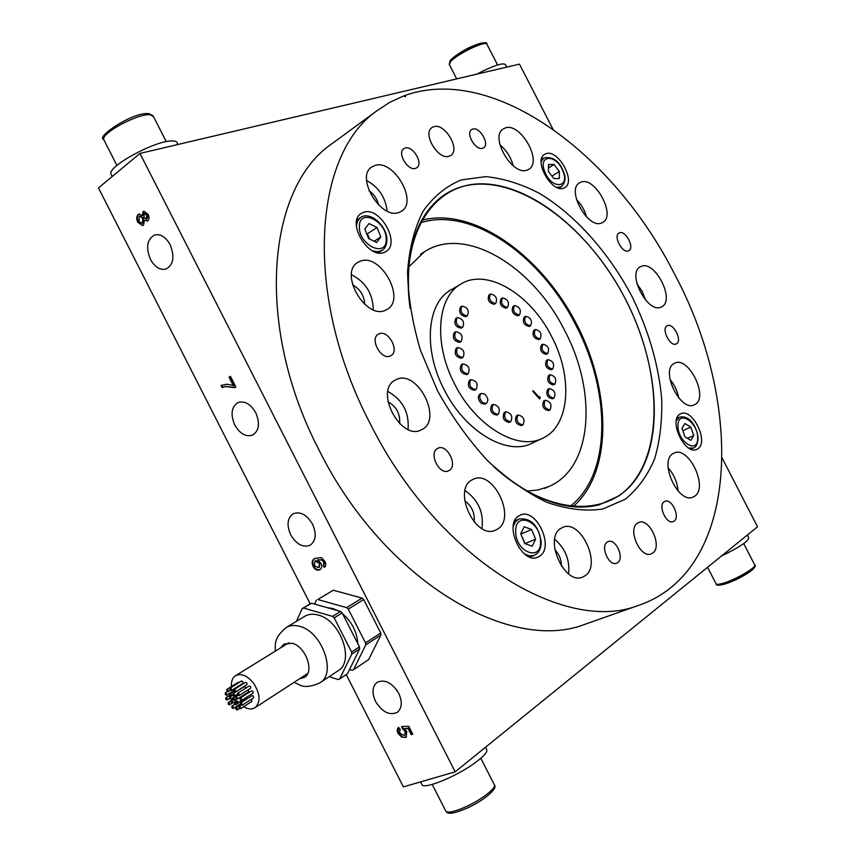 <?xml version="1.0" encoding="UTF-8"?>
<svg xmlns="http://www.w3.org/2000/svg" width="856" height="856" viewBox="0 0 856 856"><rect width="100%" height="100%" fill="white"/><g stroke="black" fill="none" stroke-linecap="round" stroke-linejoin="round"><path stroke-width="1.28" d="M493.559 466.488C531.897 499.808 567.057 512.605 599.029 504.88L618.524 496.106C664.791 464.241 664.449 374.35 625.522 299.343C587.12 224.058 513.728 170.344 460.036 187.229C451.85 189.904 444.414 194.141 437.737 199.951C413.469 222.025 404.267 258.212 410.142 308.492M572.942 506.752C613.11 472.138 611.58 389.919 575.564 322.166C539.922 254.232 472.908 206.617 421.676 220.26M384.087 252.445L386.099 251.45C400.929 242.976 379.668 206.039 363.554 212.32L361.018 213.572C346.348 222.335 368.401 259.421 384.087 252.445M539.601 556.24C554.827 547.166 536.113 507.33 520.32 515.119L518.929 515.847C503.382 524.129 521.743 564.725 537.696 557.245L539.601 556.24M697.79 448.833C709.228 442.156 692.429 407.617 680.755 413.769L679.974 414.186C668.269 420.296 684.939 455.435 696.72 449.421L697.79 448.833M563.719 188.138L564.864 187.582C576.27 181.579 558.069 148.858 546 153.684L544.544 154.38C533.192 160.532 551.927 193.499 563.719 188.138M449.1 156.263L450.802 155.439C460.635 149.597 444.949 122.836 433.896 126.645L431.938 127.565C422.169 133.547 438.272 160.436 449.1 156.263M652.732 553.051C662.715 546.545 649.383 517.495 638.715 522.46L637.399 523.177C627.223 529.265 640.406 558.743 651.17 553.907L652.732 553.051M390.357 355.957L390.892 355.679C400.009 351.099 388.217 329.346 379.048 333.84L378.341 334.204C369.278 338.88 381.316 360.665 390.357 355.957M448.983 470.597C458.409 466.006 446.95 443.194 437.812 448.341L437.641 448.426C428.118 452.781 439.46 475.818 448.651 470.768L448.983 470.597M617.7 562.627C624.773 558.112 615.699 538.146 608.156 541.613L607.193 542.126C600.035 546.438 609.023 566.608 616.609 563.205L617.7 562.627M674.111 521.101C680.499 517.056 671.703 498.085 664.952 501.306L664.16 501.723C657.697 505.596 666.428 524.749 673.223 521.582L674.111 521.101M676.443 343.812C682.735 340.849 673.265 322.273 667.263 325.794L667.188 325.826C660.821 328.64 670.269 347.375 676.293 343.887L676.443 343.812M628.582 250.819L628.828 250.69C635.013 247.801 625.436 229.793 619.348 232.875L619.027 233.035C612.853 235.967 622.58 254.039 628.582 250.819M482.624 148.281L483.651 147.799C489.942 144.14 479.735 126.56 472.758 129.074L471.635 129.598C465.354 133.322 475.743 150.956 482.624 148.281M415.545 168.375L416.797 167.765C423.688 163.614 412.87 145.306 405.134 148.056L403.765 148.719C396.895 152.946 407.916 171.296 415.545 168.375M631.814 296.123C648.463 330.095 658.414 364.153 661.656 398.286C662.33 420.178 660.008 440.262 654.722 458.559C647.703 475.412 637.838 488.99 625.148 499.305L602.742 509.02C585.654 511.524 567.154 509.341 547.23 502.461C526.932 492.81 506.966 478.804 487.353 460.432C468.489 439.866 451.882 416.637 437.512 390.721L420.542 350.511C412.41 323.129 408.087 296.968 407.574 272.005C409.264 248.475 414.432 228.22 423.078 211.25C433.446 196.58 446.169 186.148 461.256 179.942L485.812 176.625C503.339 178.358 521.165 183.912 539.312 193.296C575.339 214.91 608.562 252.274 631.814 296.123M493.687 466.616C550.098 517.923 611.409 517.784 637.763 476.375C664.449 435.041 657.686 361.885 625.522 299.343C592.855 235.849 535.717 186.576 485.48 183.944C435.372 180.937 399.399 231.623 410.11 308.31M527.125 170.098L528.89 169.253C542.736 161.591 520.544 122.429 505.436 127.908L503.2 128.967C489.439 136.864 512.444 176.357 527.125 170.098M513.183 165.775C510.989 157.354 506.581 150.378 499.925 144.825M601.822 222.902L602.72 222.464C616.438 215.669 594.941 176.026 580.871 182.178L579.566 182.81C565.902 189.797 588.136 229.815 601.822 222.902M586.649 217.071C584.766 210.341 581.385 204.509 576.484 199.555M661.592 306.822C675.887 300.617 654.519 259.122 640.855 266.548L640.47 266.74C626.218 273.107 648.281 314.997 661.581 306.822L661.592 306.822M645.563 300.156L642.225 291.415L636.907 283.7M695.19 404.374C708.95 396.916 688.299 355.593 674.646 363.222L674.154 363.479C660.008 370.145 680.509 412.292 694.302 404.845L695.19 404.374M678.744 397.976C677.449 391.031 674.517 384.858 669.97 379.433M694.73 496.191C708.586 487.471 688.684 445.709 674.186 452.995L672.891 453.691C658.639 461.555 678.316 504.205 692.986 497.143L694.73 496.191M678.059 490.98C677.278 482.185 673.961 474.47 668.108 467.804M585.108 575.756C602.035 564.96 580.7 518.864 562.788 527.371L560.841 528.398C543.485 538.114 564.35 585.269 582.497 577.147L585.108 575.756M568.609 573.873C569.936 559.952 565.302 548.428 554.72 539.301M497.357 529.211C517.013 518.255 492.949 468.874 473.111 479.349L472.116 479.863C451.979 489.621 475.465 540.147 495.56 530.142L497.357 529.211M481.939 528.537C483.918 512.466 478.279 499.829 465.033 490.616M421.676 429.669C443.494 419.857 417.236 368.54 396.103 379.647L395.247 380.085C373.708 390.347 401.186 441.889 421.676 429.669L421.676 429.669M408.045 429.423C409.393 412.496 402.673 399.848 387.886 391.481M385.371 310.311L387.158 309.401C406.354 299.108 380.449 252.638 360.248 261.198L357.658 262.503C338.709 273.246 365.822 319.909 385.371 310.311M373.227 309.754C372.97 293.747 365.705 282.063 351.431 274.701M561.472 566.191C561.461 559.824 559.246 554.335 554.859 549.723M474.149 521.978C475.005 513.108 471.849 506.046 464.701 500.771M399.624 423.677C400.362 413.887 396.456 406.557 387.939 401.678M364.656 304.297C364.249 295.566 360.205 289.071 352.544 284.823M398.982 212.449L401.603 211.165C418.177 201.395 393.407 158.895 374.917 165.476L371.611 167.081C355.219 177.224 381.08 219.971 398.982 212.449M387.126 211.047C385.489 197.372 378.641 187.175 366.603 180.456M378.598 204.969C377.229 198.999 374.04 194.248 369.032 190.717M335.317 141.229L331.015 144.386C267.008 188.705 254.307 326.125 319.32 450.577C383.905 580.646 510.048 653.759 584.883 624.324L589.11 622.836M405.584 95.219L405.476 96.739L403.979 95.797L389.919 102.239L376.811 110.852C313.553 154.444 302.853 294.742 370.156 423.506C437.116 558.026 564.65 634.66 638.416 605.427C740.408 570.995 743.928 403.775 675.063 275.076C615.079 155.664 495.346 64.093 405.584 95.219L404.417 96.075M451.219 289.756L450.705 290.056C426.93 303.056 422.907 349.248 444.136 389.566C464.99 431.595 506.998 456.184 531.779 443.344L532.09 443.194M454.632 384.002C475.636 426.309 517.709 451.155 542.426 438.336C569.978 426.288 573.253 377.261 551.681 336.633C530.731 294.304 486.957 267.554 460.838 284.096C437.127 297.053 433.275 343.427 454.632 384.002M526.964 491.119L538.178 489.91L548.493 486.679C592.652 468.521 597.606 392.465 564.735 330.651C532.903 266.259 465.15 224.732 424.298 251.867L408.654 267.029M570.043 506.42C611.473 474.599 611.227 392.412 575.895 325.301C541.078 255.677 471.292 206.103 420.307 222.838M539.804 396.553L540.254 397.698L539.569 398.982L532.796 391.31L533.149 390.668L539.259 397.58L539.804 396.553M539.537 397.056L540.254 397.698M539.869 397.89L539.398 398.778M532.935 391.053L539.259 397.58M170.13 244.677C165.7 236.919 160.511 233.677 154.583 234.972C147.039 239.306 145.659 247.427 150.421 259.357C154.872 267.19 160.104 270.41 166.118 269.019C173.522 264.686 174.859 256.565 170.13 244.677M375.549 701.438C371.697 692.825 372.242 686.448 377.186 682.286C384.922 679.033 392.101 682.703 398.725 693.307C402.545 701.856 402.053 708.222 397.227 712.374C389.405 715.744 382.183 712.096 375.549 701.438M255.762 412.731C250.594 403.957 244.677 400.565 238 402.545C231.398 406.889 230.318 414.358 234.758 424.972C239.948 433.799 245.918 437.181 252.659 435.094C259.133 430.75 260.171 423.292 255.762 412.731M312.558 524.193C306.833 514.713 300.413 511.214 293.287 513.686C287.338 517.987 286.471 525.028 290.687 534.807C296.422 544.352 302.896 547.829 310.097 545.24C315.918 540.939 316.731 533.919 312.558 524.193M233.388 385.714L229.055 377.196L230.446 376.33L235.871 386.987L234.737 387.672L225.449 386.516L222.153 387.586L221.073 385.468L226.53 384.226L234.03 385.446L229.697 376.929L229.055 377.196M398.158 733.496C396.842 730.789 396.959 728.766 398.511 727.461L400.191 729.291L399.559 733.057L404.107 735.486L404.845 735.133L405.038 731.281L402.491 728.788L401.56 726.594L408.719 726.241L412.763 734.191L411.19 734.705L408.034 728.52L404.428 728.702L406.76 731.42L406.226 737.144L401.785 737.241L398.158 733.496L398.736 727.322M346.231 674.614L403.39 786.889L455.178 771.834L139.956 153.427L519.453 64.114L552.944 129.203M329.164 676.689L338.216 679.546L339.65 679.011L351.773 654.112L351.591 652.037L334.182 617.85L332.545 616.363L303.538 608.049L302.136 608.648L310.182 603.833L98.472 187.935L139.956 153.427M324.863 561.301C326.179 564.104 326.008 566.158 324.338 567.475L323.108 565.409L323.9 564.093L323.45 561.782L322.188 560.113L317.319 559.899L320.904 563.237C322.166 566.255 321.867 568.405 319.994 569.679L319.652 569.861C317.191 570.759 314.997 569.615 313.05 566.405C311.466 562.392 312.065 559.738 314.88 558.422L321.375 557.63L324.863 561.301M138.18 214.556L139.047 214.086L142.342 215.669L143.091 211.582L143.819 211.197L148.035 214.214C149.393 217.049 149.319 219.297 147.81 220.934L144.568 220.035L143.53 225.139L142.642 225.609L137.773 222.26C136.243 218.954 136.371 216.386 138.18 214.556L139.464 214M722.218 458.195L757.528 526.815L455.178 771.834M397.334 690.899L396.617 689.85M405.156 734.865L405.605 730.864L405.038 731.281M405.605 730.864L403.058 728.37L402.491 728.788M403.058 728.37L402.288 726.562M412.656 733.988L411.19 734.705M411.747 734.277L408.601 728.092L408.034 728.52M408.601 728.092L404.428 728.702M406.557 736.866L405.295 737.594M405.851 737.177L401.785 737.241M402.341 736.823L398.725 733.078M324.873 567.014L323.707 565.056L323.108 565.409M323.707 565.056L323.9 564.093M324.499 563.751L324.06 561.429L323.45 561.782M324.06 561.429L322.787 559.77L322.188 560.113M322.787 559.77L317.319 559.899M320.283 569.497L319.652 569.861M320.251 569.508C317.801 570.417 315.596 569.261 313.649 566.062L313.05 566.405M313.649 566.062C312.087 562.274 312.59 559.674 315.136 558.283M319.127 567.4L319.866 562.916L315.415 560.744M319.267 563.259L314.965 560.99L314.291 565.634L318.518 567.753L319.866 562.916M315.736 560.562L315.126 560.905M229.697 376.929L230.499 376.437M235.261 387.361L225.449 386.516M226.091 386.249L223.127 387.158M222.785 387.297L221.715 385.2L221.073 385.468M143.091 211.582L143.776 211.4L143.027 215.487L142.342 215.669M147.51 221.126L144.568 220.035M142.92 225.503L137.773 222.26M138.447 222.068C136.917 218.762 137.056 216.204 138.865 214.364M142.149 223.223L143.145 222.828L143.476 218.077L140.288 216.247M146.579 218.922L147.371 218.655L147.542 214.963L144.942 213.454M146.868 215.156L144.172 213.711L144.001 217.413L146.29 219.061L146.868 215.156L147.542 214.963M147.371 218.655L146.697 218.836M142.802 218.269L139.892 216.322L139.282 216.654L138.94 221.362L141.861 223.341L142.471 223.02L142.802 218.269L143.476 218.077M143.145 222.828L142.471 223.02M516.682 415.674L516.521 415.749C514.274 421.024 515.922 424.309 521.432 425.614L521.55 425.56M517.955 415.053C515.719 420.317 517.356 423.613 522.877 424.918L522.984 424.865C525.199 419.568 523.551 416.284 518.04 415.01L517.955 415.053M481.243 393.428L479.809 394.167C477.434 396.81 478.012 399.955 481.554 403.583L484.913 404.139L486.347 403.422C488.744 400.779 488.177 397.644 484.635 394.006L481.243 393.428C478.857 396.082 479.435 399.217 482.977 402.855L486.347 403.422M469.473 380.321L469.42 380.353C467.087 385.767 468.81 389.084 474.599 390.315L474.652 390.283M470.896 379.572L470.832 379.604C468.51 385.018 470.233 388.335 476.022 389.576L476.043 389.555C478.408 384.173 476.685 380.845 470.896 379.572M461.448 364.635L461.331 364.688C459.041 370.07 460.785 373.387 466.563 374.628L466.702 374.543M462.861 363.875L462.743 363.928C460.464 369.31 462.208 372.627 467.975 373.869L468.061 373.826C470.372 368.476 468.639 365.159 462.861 363.875M549.178 388.57L549.124 388.603C547.059 393.653 548.664 396.831 553.928 398.147L554.003 398.104C556.036 393.032 554.431 389.855 549.178 388.57L547.712 389.298C545.647 394.349 547.241 397.537 552.505 398.843L552.58 398.8M491.772 405.113L491.719 405.145C489.375 410.505 491.044 413.833 496.748 415.107L496.801 415.074M493.152 404.417C490.809 409.789 492.478 413.116 498.181 414.39L498.245 414.368C500.557 408.965 498.866 405.648 493.174 404.406L491.751 405.134M454.493 332.47L454.29 332.567C452.118 337.842 453.883 341.116 459.565 342.389L459.875 342.218M455.884 331.679L455.692 331.786C453.52 337.061 455.285 340.335 460.967 341.608L461.138 341.523C463.331 336.269 461.577 332.984 455.884 331.679M504.366 412.442L504.248 412.496C501.958 417.814 503.617 421.131 509.224 422.425L509.309 422.372M505.682 411.79C503.392 417.107 505.051 420.414 510.658 421.719L510.754 421.666C513.022 416.326 511.353 413.02 505.746 411.757L505.682 411.79M456.013 318.346L455.788 318.464C453.68 323.675 455.445 326.928 461.063 328.201L461.427 327.998M457.404 317.555L457.179 317.672C455.082 322.883 456.837 326.136 462.465 327.42L462.657 327.324C464.787 322.124 463.032 318.871 457.404 317.555M456.334 348.285L456.173 348.36C453.937 353.699 455.692 356.995 461.427 358.247L461.662 358.118M457.735 347.504L457.575 347.59C455.349 352.929 457.104 356.224 462.839 357.476L462.968 357.412C465.225 352.105 463.481 348.799 457.735 347.504M543.881 400.918L543.742 400.993C541.645 406.086 543.25 409.296 548.546 410.613L548.653 410.559M545.165 400.287C543.068 405.391 544.673 408.601 549.969 409.917L550.076 409.864C552.152 404.749 550.536 401.539 545.24 400.255L545.165 400.287M547.894 359.627L546.492 360.344C544.48 365.341 546.085 368.476 551.317 369.76L552.741 369.032C554.742 364.046 553.137 360.9 547.904 359.627L547.894 359.627C545.882 364.613 547.487 367.759 552.719 369.043M548.675 375.42L548.632 375.452C546.588 380.46 548.193 383.616 553.425 384.922L553.479 384.89M550.044 374.735C548 379.743 549.606 382.91 554.838 384.216L554.891 384.194C556.903 379.155 555.298 375.998 550.066 374.725L550.044 374.735M513.172 306.33L513.012 306.416C511.107 311.349 512.776 314.462 518.008 315.768L518.265 315.629M514.552 305.571L514.392 305.645C512.487 310.578 514.156 313.703 519.389 315.008L519.528 314.933C521.454 310.022 519.795 306.897 514.552 305.571M542.843 344.24L541.452 344.968C539.483 349.933 541.11 353.057 546.31 354.33L547.733 353.592C549.723 348.649 548.108 345.524 542.897 344.219L542.843 344.24C540.874 349.205 542.501 352.33 547.712 353.603M501.242 298.712L501.049 298.808C499.144 303.762 500.824 306.887 506.099 308.192L506.42 308.021M502.611 297.931L502.419 298.038C500.525 302.981 502.205 306.116 507.48 307.422L507.651 307.336C509.577 302.414 507.897 299.279 502.611 297.931M489.258 294.753L489.033 294.86C487.118 299.846 488.819 302.992 494.158 304.297L494.511 304.094M490.627 293.961L490.413 294.079C488.498 299.054 490.199 302.211 495.538 303.516L495.731 303.42C497.668 298.455 495.966 295.309 490.627 293.961M524.3 317.073L524.172 317.137C522.267 322.059 523.915 325.173 529.126 326.468L529.308 326.361M525.68 316.313L525.552 316.378C523.647 321.31 525.295 324.424 530.506 325.719L530.613 325.665C532.539 320.765 530.891 317.64 525.68 316.313M533.941 330.223L533.855 330.266C531.918 335.199 533.556 338.313 538.756 339.597L538.873 339.532M535.332 329.474L535.235 329.517C533.309 334.461 534.947 337.574 540.147 338.858L540.211 338.826C542.158 333.915 540.532 330.791 535.332 329.474M460.742 306.908L460.496 307.026C458.452 312.173 460.207 315.393 465.76 316.688L466.146 316.463M462.122 306.106L461.887 306.234C459.843 311.381 461.598 314.601 467.141 315.896L467.355 315.789C469.43 310.664 467.686 307.443 462.122 306.106M532.175 546.224L535.589 539.216L531.63 529.522L524.225 526.75L520.748 533.727L524.728 543.507L532.175 546.224M520.801 533.855L524.995 543.592L535.589 539.216M521.069 533.962L531.63 529.522M376.694 242.494L380.824 236.919L376.993 227.493L369.011 223.555L364.817 229.076L368.669 238.589L376.694 242.494M374.147 241.253L380.824 236.919M369.546 239.017L367.427 233.774L366.55 233.346M367.427 233.774L376.993 227.493M559.31 178.508L559.385 171.489L554.025 164.48L548.535 164.448L548.418 171.489L553.832 178.53L559.31 178.508M551.96 176.09L559.385 171.489M548.482 167.947L554.025 164.48M690.835 440.38L693.745 435.544L690.792 427.144L684.928 423.527L681.986 428.321L684.939 436.785L690.835 440.38M687.411 438.293L693.745 435.544M682.799 430.654L690.792 427.144M476.995 74.108L482.238 71.358C496.277 64.639 504.056 62.488 505.596 64.895L506.731 67.11M747.406 535.021L748.711 537.557C748.904 540.928 739.787 547.112 721.383 556.111M421.612 783.936L422.136 784.963C425.293 789.146 455.788 776.649 473.999 763.573C484.175 756.233 488.316 751.418 486.433 749.139L485.48 747.277M111.515 175.052L110.916 173.864C107.974 166.385 154.026 141.165 171.093 140.972C174.956 140.769 177.031 141.54 177.31 143.273L177.93 144.482M299.632 678.744L304.34 677.438C314.74 672.003 305.87 646.655 292.345 643.305L284.149 643.958L280.715 647.789M337.981 610.702L332.556 608.434L327.281 607.674M320.165 682.649L337.885 670.911C355.144 661.763 340.602 620.215 318.207 615.068C313.103 613.656 308.631 614.052 304.8 616.256L304.533 616.416M302.136 608.648L296.454 621.306M351.591 652.037L359.466 646.89L342.154 612.896L334.182 617.85M342.154 612.896L340.528 611.43L311.573 603.234L303.538 608.049M332.545 616.363L340.528 611.43M339.65 679.011L347.483 673.768L359.638 648.955L351.773 654.112M359.638 648.955L359.466 646.89M311.573 603.234L310.182 603.833M357.776 643.562C357.016 631.931 351.976 622.023 342.646 613.87M348.285 609.098L365.523 642.92L380.727 632.969L363.682 599.542L348.285 609.098L346.659 607.632L362.077 598.098L333.305 590.223L317.758 599.521L346.659 607.632M317.758 599.521L333.305 590.223M314.569 604.079L316.367 600.131M353.507 669.734L368.647 659.602L380.888 635.002L365.694 644.975L353.507 669.734L352.084 670.269L349.58 669.499M365.694 644.975L365.523 642.92M363.682 599.542L362.077 598.098M380.888 635.002L380.727 632.969M225.331 694.644L226.637 695.211L226.551 693.446L225.256 692.879L225.331 694.644M225.845 699.438L227.15 700.005L227.065 698.25L225.759 697.683L225.845 699.438M228.274 704.285L229.569 704.863L229.483 703.097L228.178 702.53L228.274 704.285M231.955 707.912L233.271 708.479L233.174 706.724L231.869 706.157L231.955 707.912M245.03 700.155L244.527 699.192M235.935 709.335L237.251 709.913L237.166 708.147L235.849 707.58L235.935 709.335M239.145 708.18L240.472 708.747L240.376 706.992L239.059 706.414L239.145 708.18M240.472 708.747L251.953 701.364L251.504 699.234M240.718 704.723L242.045 705.301L241.959 703.536L240.632 702.958L240.718 704.723M242.045 705.301L253.536 697.929L253.451 696.174L252.135 695.607L240.632 702.958M240.215 699.908L241.542 700.476L241.456 698.71L240.129 698.132L240.215 699.908M241.542 700.476L253.055 693.135L252.969 691.37L251.653 690.813L240.129 698.132M237.775 695.019L239.091 695.586L239.017 693.809L237.69 693.242L237.775 695.019M239.091 695.586L250.626 688.288L250.551 686.523L249.235 685.956L237.69 693.242M234.052 691.38L235.368 691.958L235.282 690.182L233.977 689.604L234.052 691.38M235.368 691.958L246.913 684.693L246.838 682.928L245.533 682.36L233.977 689.604M230.061 689.99L231.366 690.557L231.291 688.78L229.986 688.213L230.061 689.99M231.366 690.557L242.922 683.313L242.847 681.547L241.542 680.991L229.986 688.213M229.44 698.624L230.746 699.202L230.66 697.437L229.365 696.859L229.44 698.624M231.323 702.487L232.629 703.054L232.543 701.299L231.238 700.722L231.323 702.487M244.377 695.436L244.345 694.537M234.491 704.188L235.807 704.755L235.721 703.001L234.405 702.423L234.491 704.188M235.807 704.755L247.609 696.763M236.524 702.423L237.84 702.99L237.754 701.225L236.438 700.647L236.524 702.423M237.84 702.99L249.588 695.34M235.849 698.528L237.166 699.106L237.091 697.33L235.775 696.763L235.849 698.528M237.166 699.106L248.689 691.787L248.347 689.733M232.993 695.521L234.298 696.088L234.212 694.323L232.907 693.745L232.993 695.521M246.121 687.924L244.452 686.48L232.907 693.745M226.872 691.188L228.178 691.755L228.092 689.979L226.797 689.412L226.872 691.188M230.136 695.714L231.452 696.281L231.366 694.505L230.061 693.938L230.136 695.714M233.003 699.673L234.319 700.24L234.234 698.475L232.918 697.908L233.003 699.673M243.671 706.692C247.983 709.25 251.728 709.613 254.906 707.784C260.748 702.337 260.363 694.216 253.729 683.43C247.459 675.652 241.435 673.062 235.668 675.63C232.522 677.695 231.109 681.322 231.43 686.523M239.306 682.393L238.353 682.2L226.797 689.412M232.436 691.573L232.672 692.301M513.183 526.74L515.365 521.86L519.004 518.982C530.988 517.816 538.37 525.338 541.142 541.538M540.543 541.056C540.489 520.758 514.638 510.85 515.687 531.854C515.719 552.666 541.987 562.028 540.543 541.056M529.918 557.096L534.026 555.437L529.49 555.886L524.578 554.025M356.396 226.038L357.605 221.041L360.451 217.617C370.07 210.373 387.543 226.412 386.901 240.354M386.163 239.53C387.19 221.426 359.327 207.473 359.36 226.412C358.29 244.977 386.623 258.523 386.163 239.53M386.901 240.536C386.762 244.955 385.189 248.24 382.161 250.38L377.806 251.771L372.617 250.883M541.174 161.752L543.731 157.975C552.773 156.316 559.343 160.853 563.419 171.596M563.045 171.478C557.031 154.208 537.707 153.898 544.684 171.489C550.932 189.123 570.107 188.802 563.045 171.478M563.441 171.66C566.169 177.299 565.452 182.317 561.311 186.715L556.742 187.378M676.315 420.628L679.471 417.193C690.332 414.507 697.394 428.375 698.089 438.497M697.672 437.962C698.079 421.955 677.61 409.179 677.984 425.871C677.524 442.188 698.325 454.75 697.672 437.962M690.76 449.122L693.274 448.052L688.641 448.009M497.593 64.97L487.085 44.544C487.374 39.258 455.018 54.859 450.042 62.424L449.486 64.863M450.705 60.337C455.146 53.553 483.972 39.44 484.785 43.645M166.267 141.636L153.588 116.791L150.485 114.822C139.378 112.735 101.126 132.958 103.715 139.528L104.218 140.502M715.948 583.557L716.151 583.963C717.018 584.648 719.564 584.348 723.802 583.043C736.749 579.18 757.881 566.565 754.596 564.714L743.714 543.571M753.847 566.94C756.939 568.641 737.444 580.293 725.471 583.856M445.537 810.557L445.976 811.413C448.49 813.05 454.985 811.563 465.471 806.962C481.928 799.643 497.882 786.91 494.105 784.342L480.826 758.309M286 627.641L286.279 627.469C290.109 625.265 294.592 624.901 299.718 626.357C322.22 631.696 337.018 673.8 319.748 682.917C310.899 686.833 304.169 687.496 299.579 684.896L294.111 682.328M331.015 144.386L376.811 110.852M584.883 624.324L638.416 605.427M531.779 443.344L542.426 438.336M544.609 488.391L548.493 486.679M420.681 254.114L424.298 251.867M450.705 290.056L460.838 284.096M404.845 735.133L405.412 734.705M318.774 567.624L319.374 567.282M314.965 560.99L315.564 560.648M144.611 213.486L145.231 213.315M146.29 219.061L146.975 218.869M139.892 216.322L140.577 216.129M141.861 223.341L142.535 223.149M521.432 425.614L522.877 424.918M516.607 415.706L518.04 415.01M469.42 380.353L470.832 379.604M474.62 390.293L476.043 389.555M461.331 364.688L462.743 363.928M466.638 374.586L468.061 373.826M552.505 398.843L553.928 398.147M496.748 415.107L498.181 414.39M454.29 332.567L455.692 331.786M459.736 342.304L461.138 341.523M509.224 422.425L510.658 421.719M504.312 412.464L505.746 411.757M455.788 318.464L457.179 317.672M461.256 328.105L462.657 327.324M456.173 348.36L457.575 347.59M461.555 358.183L462.968 357.412M548.546 410.613L549.969 409.917M543.817 400.95L545.24 400.255M553.425 384.922L554.838 384.216M548.653 375.431L550.066 374.725M513.012 306.416L514.392 305.645M518.148 315.693L519.528 314.933M501.049 298.808L502.419 298.038M506.271 308.106L507.651 307.336M489.033 294.86L490.413 294.079M494.351 304.201L495.731 303.42M524.172 317.137L525.552 316.378M529.222 326.414L530.613 325.665M533.855 330.266L535.235 329.517M538.82 339.565L540.211 338.826M460.496 307.026L461.887 306.234M465.964 316.581L467.355 315.789M518.832 519.057L514.745 520.812M534.026 555.437C538.873 553.158 541.249 548.568 541.153 541.666M360.451 217.617L356.845 220.035M381.947 250.519L378.266 252.873M543.731 157.975L541.452 159.419M561.215 186.769L558.915 188.181M679.471 417.193L676.893 418.338M693.274 448.052C695.885 447.517 697.49 444.371 698.1 438.625M486.85 44.084C487.695 41.687 482.816 42.415 472.191 46.278C461.534 50.558 449.09 60.626 450.074 60.872L449.24 64.403L456.687 78.88M116.919 165.443L103.715 139.528C95.23 137.003 133.814 111.366 148.794 113.698M149.147 113.741L153.096 115.817M754.81 565.12C756.319 565.655 754.714 567.87 749.995 571.776L725.235 583.974C718.997 585.611 715.969 585.611 716.151 583.963L707.591 567.293M494.543 785.198C497.892 788.494 483.736 800.745 466.713 808.299C447.078 816.496 447.453 812.258 445.976 811.413L432.226 784.428M420.574 781.892L422.136 784.963M110.916 173.864L112.243 176.475M304.8 616.256L286.279 627.469C273.107 638.469 275.653 644.654 275.14 651.245M226.637 695.211L233.742 690.76M227.15 700.005L229.408 698.582M229.569 704.863L232.286 703.129M233.271 708.479L240.365 703.942M237.251 709.913L239.434 708.5M230.746 699.202L237.658 694.837M232.629 703.054L236.438 700.647M234.298 696.088L237.401 694.13M228.178 691.755L230.403 690.353M231.452 696.281L232.886 695.372M234.319 700.24L236.299 698.978M255.12 707.645L307.721 673.501M235.668 675.63L288.9 642.738M232.918 697.908L237.69 694.89M230.061 693.938L234.073 691.413M235.775 696.763L238.043 695.318M234.405 702.423L236.138 701.321M231.238 700.722L232.971 699.62M229.365 696.859L230.542 696.121M239.059 706.414L241.082 705.119M235.849 707.58L240.59 704.542M231.869 706.157L234.651 704.381M228.178 702.53L232.907 699.534M225.759 697.683L229.836 695.115M225.256 692.879L227.289 691.605"/></g></svg>
